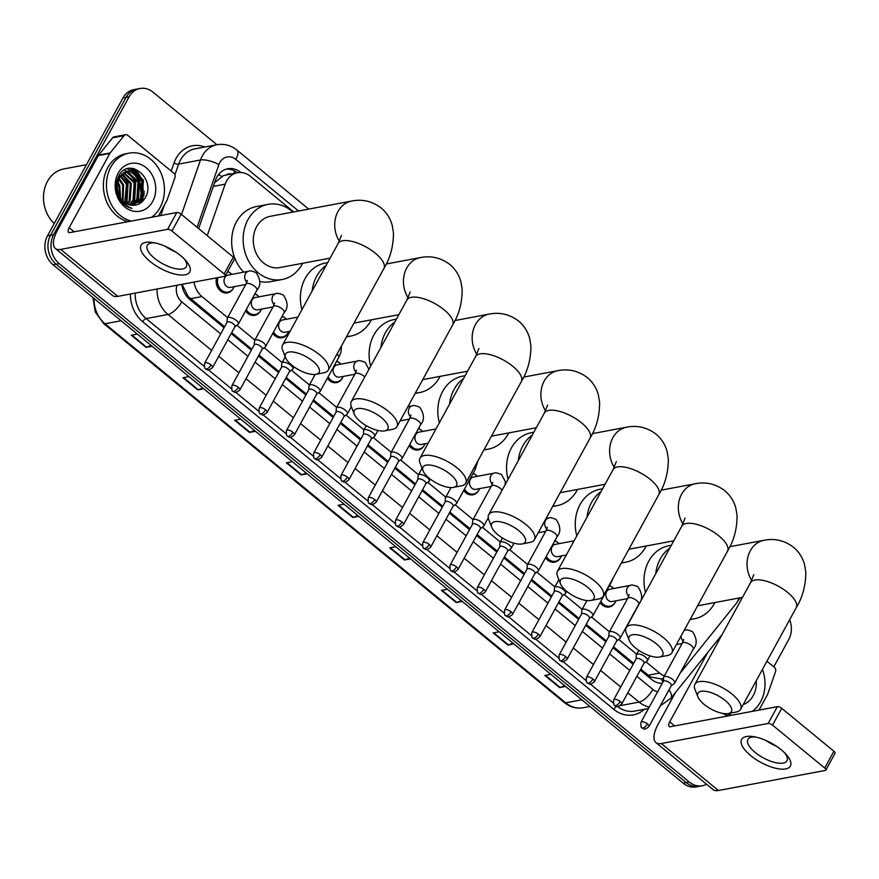 <?xml version="1.0" encoding="UTF-8"?>
<svg xmlns="http://www.w3.org/2000/svg" width="879" height="879" viewBox="0 0 879 879"><rect width="100%" height="100%" fill="white"/><g stroke="black" fill="none" stroke-linecap="round" stroke-linejoin="round"><path stroke-width="1.32" d="M615.421 601.928A11.119 9.208 -100.6 0 1 615.091 602.565A11.119 9.208 -100.6 0 1 609.268 607.015A11.119 9.208 -100.6 0 1 600.104 602.587M560.868 557.055A11.119 9.208 -100.6 0 1 560.549 557.693A11.119 9.208 -100.6 0 1 554.726 562.142A11.119 9.208 -100.6 0 1 545.551 557.704M479.055 489.735A11.119 9.208 -100.6 0 1 478.736 490.372A11.119 9.208 -100.6 0 1 472.913 494.822A11.119 9.208 -100.6 0 1 463.738 490.394M424.513 444.862A11.119 9.208 -100.6 0 1 424.194 445.499A11.119 9.208 -100.6 0 1 418.371 449.949A11.119 9.208 -100.6 0 1 409.196 445.51M342.689 377.552A11.119 9.208 -100.6 0 1 342.37 378.179A11.119 9.208 -100.6 0 1 336.547 382.629A11.119 9.208 -100.6 0 1 327.384 378.201M288.147 332.669A11.119 9.208 -100.6 0 1 287.829 333.306A11.119 9.208 -100.6 0 1 282.005 337.756A11.119 9.208 -100.6 0 1 272.831 333.328M260.876 310.232A11.119 9.208 -100.6 0 1 260.558 310.869A11.119 9.208 -100.6 0 1 254.734 315.319A11.119 9.208 -100.6 0 1 245.56 310.891M233.605 287.796A11.119 9.208 -100.6 0 1 233.287 288.433A11.119 9.208 -100.6 0 1 227.463 292.883A11.119 9.208 -100.6 0 1 218.563 288.839A11.119 9.208 -100.6 0 1 216.575 277.841M680.401 672.666A20.854 17.261 79.4 0 0 681.763 671.16L735.679 604.192A20.854 17.261 79.4 0 0 737.503 601.456A20.854 17.261 79.4 0 0 738.986 598.017M293.685 211.927L250.504 176.404A20.854 17.261 79.4 0 0 237.462 172.713L223.475 175.569L214.619 182.656M640.758 669.205L650.68 677.017L661.206 678.918A20.854 9.537 38.8 0 1 662.986 682.038M663.535 678.478L661.206 678.918M181.887 284.752A20.854 6.658 19.2 0 1 182.382 284.972L188.161 296.476L224.574 326.79M231.682 332.625L251.844 349.227M258.953 355.072L279.115 371.663M286.224 377.509L306.386 394.1M313.495 399.945L333.668 416.536M340.766 422.381L360.939 438.973M368.037 444.818L388.21 461.42M395.308 467.254L415.481 483.857M422.579 489.702L442.752 506.293M449.85 512.138L470.023 528.729M477.121 534.575L497.294 551.166M504.403 557.011L524.565 573.602M531.674 579.448L551.836 596.05M558.945 601.884L579.118 618.486M586.216 624.321L606.389 640.923M613.487 646.768L633.66 663.359M645.966 661.843L659.624 673.083A20.854 17.261 79.4 0 0 664.359 675.907M194.061 282.071A20.854 17.261 79.4 0 0 201.972 296.553L227.606 317.638M236.88 325.274L254.877 340.074M264.15 347.71L282.148 362.522M291.421 370.147L309.419 384.958M318.692 392.583L336.69 407.395M345.963 415.031L363.961 429.831M373.234 437.467L391.232 452.267M400.516 459.904L418.503 474.704M427.787 482.34L445.774 497.151M455.058 504.777L473.056 519.588M482.329 527.213L500.327 542.024M509.6 549.661L527.598 564.461M536.871 572.097L554.869 586.897M564.142 594.534L582.14 609.334M591.413 616.97L609.411 631.77M618.684 639.407L636.682 654.218M237.462 172.713A20.854 17.261 79.4 0 0 225.167 184.161L207.235 235.649M609.422 585.546A11.119 9.208 -100.6 0 1 612.74 587.666M554.88 540.673A11.119 9.208 -100.6 0 1 558.198 542.793M473.067 473.352A11.119 9.208 -100.6 0 1 476.374 475.473M418.525 428.48A11.119 9.208 -100.6 0 1 421.832 430.6M336.701 361.17A11.119 9.208 -100.6 0 1 340.019 363.28M282.159 316.286A11.119 9.208 -100.6 0 1 285.477 318.407M254.888 293.85A11.119 9.208 -100.6 0 1 258.195 295.97M227.738 271.457A11.119 9.208 -100.6 0 1 230.924 273.534M134.377 168.702A27.798 23.019 -100.6 0 1 140.816 177.547A27.798 23.019 -100.6 0 0 134.377 168.702M144.079 190.985A27.798 23.019 -100.6 0 1 143.826 196.083A27.798 23.019 -100.6 0 0 144.079 190.985M143.365 198.72A27.798 23.019 -100.6 0 1 142.728 201.148A27.798 23.019 -100.6 0 0 143.365 198.72M706.54 784.244A20.854 17.261 -100.6 0 1 702.354 785.727A20.854 17.261 -100.6 0 1 689.301 782.046L59.19 263.612A20.854 17.261 -100.6 0 1 53.619 234.66L129.081 96.833A20.854 17.261 -100.6 0 1 140.003 88.493A20.854 17.261 -100.6 0 1 153.045 92.174L216.915 144.727M789.65 619.75A20.854 17.261 -100.6 0 1 788.727 639.56L773.795 666.853M140.003 88.493L133.872 89.647A20.854 17.261 -100.6 0 0 122.95 97.987L47.499 235.814A20.854 17.261 -100.6 0 0 53.059 264.766L683.181 783.189A20.854 17.261 -100.6 0 0 696.223 786.881L699.288 786.309A20.854 17.261 -100.6 0 1 686.246 782.618L56.124 264.194A20.854 17.261 -100.6 0 1 50.564 235.231L126.016 97.415A20.854 17.261 -100.6 0 1 136.937 89.065A20.854 17.261 -100.6 0 0 126.016 97.415L50.564 235.231A20.854 17.261 -100.6 0 0 56.124 264.194L686.246 782.618A20.854 17.261 -100.6 0 0 699.288 786.309L702.354 785.727M130.235 168.328A27.798 23.019 -100.6 0 1 133.553 171.636A27.798 23.019 -100.6 0 0 130.235 168.328M134.333 172.592A27.798 23.019 -100.6 0 1 135.553 174.284A27.798 23.019 -100.6 0 0 134.333 172.592M137.97 178.58A27.798 23.019 -100.6 0 1 140.827 188.853A27.798 23.019 -100.6 0 0 137.97 178.58M140.959 194.534A27.798 23.019 -100.6 0 1 140.266 199.434A27.798 23.019 -100.6 0 0 140.959 194.534M139.86 201.082A27.798 23.019 -100.6 0 1 138.849 204.005A27.798 23.019 -100.6 0 0 139.86 201.082M240.835 172.482L240.813 172.46A20.854 17.261 79.4 0 0 227.76 168.779A20.854 17.261 79.4 0 0 215.465 180.228L198.632 228.573M640.253 670.128L651.515 679.39A20.854 17.261 79.4 0 0 662.283 683.324M181.843 284.367A20.854 17.261 79.4 0 0 189.853 299.563L224.068 327.713M231.166 333.559L251.339 350.15M258.437 355.995L278.61 372.597M285.708 378.431L305.881 395.034M312.99 400.868L333.152 417.47M340.261 423.315L360.423 439.907M367.532 445.752L387.694 462.343M394.803 468.188L414.976 484.779M422.074 490.625L442.247 507.216M449.345 513.061L469.518 529.663M476.616 535.498L496.789 552.1M503.887 557.945L524.06 574.536M531.158 580.382L551.331 596.973M558.44 602.818L578.602 619.409M585.711 625.255L605.873 641.846M612.982 647.691L633.144 664.293M226.244 169.153A20.854 17.261 -100.6 0 1 237.363 172.734M141.695 202.126A27.798 23.019 79.4 0 0 143.178 195.171M143.222 189.534A27.798 23.019 79.4 0 0 140.651 179.019M138.377 174.657A27.798 23.019 79.4 0 0 133.19 168.46M255.459 431.292L249.427 432.424L234.66 420.272L240.692 419.14M203.774 388.76L197.742 389.891L182.975 377.75L189.007 376.608M152.078 346.238L146.046 347.37L131.279 335.218L137.311 334.086M410.526 558.868L404.494 560L389.727 547.859L395.759 546.716M462.222 601.401L456.179 602.533L441.412 590.38L447.455 589.249M513.907 643.922L507.875 645.054L493.108 632.913L499.14 631.77M565.593 686.455L559.56 687.587L544.793 675.435L550.825 674.303M307.156 473.814L301.112 474.946L286.345 462.804L292.377 461.662M358.841 516.347L352.809 517.478L338.041 505.326L344.074 504.194M357.874 515.555L353.38 517.313A5.56 2.219 129.4 0 1 352.809 517.478M306.189 473.023L301.684 474.781A5.56 2.219 129.4 0 1 301.112 474.946M564.637 685.664L560.132 687.422A5.56 2.219 129.4 0 1 559.56 687.587M512.94 643.131L508.447 644.889A5.56 2.219 129.4 0 1 507.875 645.054M461.255 600.61L456.75 602.368A5.56 2.219 129.4 0 1 456.179 602.533M409.57 558.077L405.065 559.835A5.56 2.219 129.4 0 1 404.494 560M151.122 345.447L146.617 347.205A5.56 2.219 129.4 0 1 146.046 347.37M202.807 387.969L198.302 389.727A5.56 2.219 129.4 0 1 197.742 389.891M254.492 430.501L249.999 432.259A5.56 2.219 129.4 0 1 249.427 432.424M781.31 749.853A27.798 10.966 28.7 0 1 786.222 754.512A27.798 10.966 28.7 0 1 783.321 769.169A27.798 10.966 28.7 0 1 750.677 755.599A27.798 10.966 28.7 0 1 753.589 736.646A27.798 10.966 28.7 0 1 781.31 749.853M755.709 737.052A22.239 8.768 -151.3 0 0 747.897 739.459A22.239 8.768 -151.3 0 0 755.16 752.435A22.239 8.768 -151.3 0 0 786.925 760.818A22.239 8.768 -151.3 0 0 784.738 752.94M776.355 746.183A22.239 8.768 28.7 0 1 765.917 740.47M766.938 661.217L774.377 667.337A3.472 2.879 79.4 0 1 775.531 671.644L767.741 694.025A3.472 2.879 79.4 0 1 767.51 694.553L758.995 710.111M675.522 692.443L658.25 723.988A27.798 11.075 -50.6 0 0 655.91 742.579A27.798 11.075 -50.6 0 0 661.305 743.524L768.158 723.461L777.355 706.661L670.501 726.713A6.955 2.769 129.4 0 1 669.161 726.483A6.955 2.769 129.4 0 1 669.743 721.835L707.749 652.416M655.91 742.579L713.012 789.562A27.798 11.075 -50.6 0 0 718.407 790.507L825.26 770.443A3.472 1.373 -151.3 0 0 825.853 770.092A3.472 1.373 -151.3 0 0 824.711 768.059L833.918 751.259A3.472 1.373 28.7 0 1 835.05 753.281L825.853 770.092M777.355 706.661A3.472 1.373 28.7 0 1 781.739 708.32L772.531 725.131L824.711 768.059M772.531 725.131A3.472 1.373 -151.3 0 0 768.158 723.461M781.739 708.32L833.918 751.259M762.456 669.424A34.753 28.776 -100.6 0 1 760.632 701.695A34.753 28.776 -100.6 0 1 752.204 711.386M756.226 680.796A24.326 20.14 -100.6 0 1 753.248 695.619A24.326 20.14 -100.6 0 1 743.184 704.617M731.8 715.209A34.753 28.776 -100.6 0 1 727.449 713.682M728.735 715.792A34.753 28.776 -100.6 0 1 722.626 713.396M725.197 700.464A19.118 7.537 -151.3 0 0 705.408 691.279A19.118 7.537 -151.3 0 0 697.97 696.981A19.118 7.537 -151.3 0 0 704.134 704.409A19.118 7.537 -151.3 0 0 728.251 713.561A19.118 7.537 -151.3 0 0 725.197 700.464M697.97 696.981L694.959 689.4A26.062 10.273 28.7 0 1 694.871 684.312A26.062 10.273 28.7 0 1 732.097 694.135A26.062 10.273 28.7 0 1 740.59 709.353A26.062 10.273 28.7 0 1 736.261 712.012L728.251 713.561M655.734 573.723A38.226 31.655 -100.6 0 1 660.305 558.912A38.226 31.655 -100.6 0 1 669.754 548.122M714.946 602.533A38.226 31.655 -100.6 0 1 714.451 603.466A38.226 31.655 -100.6 0 1 694.432 618.761A38.226 31.655 -100.6 0 1 690.268 619.201M645.505 592.424A38.226 31.655 -100.6 0 1 648.812 561.066A38.226 31.655 -100.6 0 1 668.831 545.771L671.292 545.31M656.47 643.922A19.118 7.537 -151.3 0 0 636.682 634.737A19.118 7.537 -151.3 0 0 629.243 640.439A19.118 7.537 -151.3 0 0 635.407 647.878A19.118 7.537 -151.3 0 0 659.536 657.02A19.118 7.537 -151.3 0 0 656.47 643.922M629.243 640.439L626.244 632.858A26.062 10.273 28.7 0 1 626.145 627.782A26.062 10.273 28.7 0 1 663.37 637.594A26.062 10.273 28.7 0 1 671.875 652.811A26.062 10.273 28.7 0 1 667.546 655.47L659.536 657.02M587.018 517.182A38.226 31.655 -100.6 0 1 591.578 502.37A38.226 31.655 -100.6 0 1 601.038 491.581M646.219 545.991A38.226 31.655 -100.6 0 1 645.724 546.925A38.226 31.655 -100.6 0 1 625.705 562.219A38.226 31.655 -100.6 0 1 621.552 562.659M576.778 535.882A38.226 31.655 -100.6 0 1 580.085 504.524A38.226 31.655 -100.6 0 1 600.115 489.229L602.576 488.768M587.754 587.381A19.118 7.537 -151.3 0 0 567.955 578.195A19.118 7.537 -151.3 0 0 560.527 583.898A19.118 7.537 -151.3 0 0 566.691 591.336A19.118 7.537 -151.3 0 0 590.809 600.478A19.118 7.537 -151.3 0 0 587.754 587.381M560.527 583.898L557.517 576.316A26.062 10.273 28.7 0 1 557.429 571.24A26.062 10.273 28.7 0 1 594.654 581.052A26.062 10.273 28.7 0 1 603.148 596.27A26.062 10.273 28.7 0 1 598.819 598.929L590.809 600.478M518.291 460.651A38.226 31.655 -100.6 0 1 522.851 445.829A38.226 31.655 -100.6 0 1 532.311 435.039M577.503 489.449A38.226 31.655 -100.6 0 1 577.009 490.383A38.226 31.655 -100.6 0 1 556.989 505.678A38.226 31.655 -100.6 0 1 552.825 506.117M508.062 479.341A38.226 31.655 -100.6 0 1 511.369 447.982A38.226 31.655 -100.6 0 1 531.388 432.688L533.85 432.226M519.028 530.839A19.118 7.537 -151.3 0 0 499.239 521.654A19.118 7.537 -151.3 0 0 491.8 527.356A19.118 7.537 -151.3 0 0 497.964 534.795A19.118 7.537 -151.3 0 0 522.093 543.947A19.118 7.537 -151.3 0 0 519.028 530.839M491.8 527.356L488.801 519.775A26.062 10.273 28.7 0 1 488.702 514.698A26.062 10.273 28.7 0 1 525.928 524.51A26.062 10.273 28.7 0 1 534.432 539.728A26.062 10.273 28.7 0 1 530.092 542.387L522.093 543.947M449.576 404.109A38.226 31.655 -100.6 0 1 454.135 389.287A38.226 31.655 -100.6 0 1 463.585 378.497M508.776 432.907A38.226 31.655 -100.6 0 1 508.282 433.841A38.226 31.655 -100.6 0 1 488.263 449.136A38.226 31.655 -100.6 0 1 484.109 449.576M439.335 422.799A38.226 31.655 -100.6 0 1 442.642 391.441A38.226 31.655 -100.6 0 1 462.662 376.146L465.134 375.685M450.312 474.297A19.118 7.537 -151.3 0 0 430.512 465.112A19.118 7.537 -151.3 0 0 423.074 470.814A19.118 7.537 -151.3 0 0 429.249 478.253A19.118 7.537 -151.3 0 0 453.366 487.405A19.118 7.537 -151.3 0 0 450.312 474.297M423.074 470.814L420.074 463.233A26.062 10.273 28.7 0 1 419.986 458.157A26.062 10.273 28.7 0 1 457.201 467.98A26.062 10.273 28.7 0 1 465.705 483.186A26.062 10.273 28.7 0 1 461.376 485.845L453.366 487.405M380.849 347.568A38.226 31.655 -100.6 0 1 385.409 332.745A38.226 31.655 -100.6 0 1 394.869 321.956M440.049 376.366A38.226 31.655 -100.6 0 1 439.566 377.3A38.226 31.655 -100.6 0 1 419.536 392.594A38.226 31.655 -100.6 0 1 415.382 393.034M370.619 366.257A38.226 31.655 -100.6 0 1 373.927 334.91A38.226 31.655 -100.6 0 1 393.946 319.604L396.407 319.143M381.585 417.756A19.118 7.537 -151.3 0 0 361.796 408.57A19.118 7.537 -151.3 0 0 354.358 414.284A19.118 7.537 -151.3 0 0 360.522 421.711A19.118 7.537 -151.3 0 0 384.639 430.864A19.118 7.537 -151.3 0 0 381.585 417.756M354.358 414.284L351.358 406.691A26.062 10.273 28.7 0 1 351.259 401.615A26.062 10.273 28.7 0 1 388.485 411.438A26.062 10.273 28.7 0 1 396.978 426.645A26.062 10.273 28.7 0 1 392.649 429.304L384.639 430.864M312.133 291.026A38.226 31.655 -100.6 0 1 316.693 276.204A38.226 31.655 -100.6 0 1 326.142 265.414M371.334 319.824A38.226 31.655 -100.6 0 1 370.839 320.758A38.226 31.655 -100.6 0 1 350.82 336.053A38.226 31.655 -100.6 0 1 346.667 336.492M301.893 309.716A38.226 31.655 -100.6 0 1 305.2 278.368A38.226 31.655 -100.6 0 1 325.219 263.074L327.691 262.601M312.869 361.214A19.118 7.537 -151.3 0 0 293.07 352.029A19.118 7.537 -151.3 0 0 285.631 357.742A19.118 7.537 -151.3 0 0 291.795 365.17A19.118 7.537 -151.3 0 0 315.924 374.322A19.118 7.537 -151.3 0 0 312.869 361.214M285.631 357.742L282.631 350.15A26.062 10.273 28.7 0 1 282.533 345.073A26.062 10.273 28.7 0 1 319.758 354.896A26.062 10.273 28.7 0 1 328.263 370.103A26.062 10.273 28.7 0 1 323.933 372.762L315.924 374.322M341.459 235.418L338.173 243.439A26.062 10.273 -151.3 0 1 375.399 253.262A26.062 10.273 -151.3 0 1 383.903 268.48C390.331 257.954 393.517 245.999 393.44 232.616L392.199 225.321C390.353 218.431 386.661 212.641 381.112 207.938C372.158 201.203 362.335 198.907 351.655 201.038L270.238 216.322A26.062 21.579 79.4 0 0 256.58 226.749A26.062 21.579 79.4 0 0 257.316 255.481A26.062 21.579 79.4 0 0 279.852 267.557L330.141 258.118M302.607 263.282A38.226 31.655 -100.6 0 1 302.123 264.216A38.226 31.655 -100.6 0 1 282.093 279.511A38.226 31.655 -100.6 0 1 249.043 261.799A38.226 31.655 -100.6 0 1 247.966 219.662A38.226 31.655 -100.6 0 1 267.985 204.367A38.226 31.655 -100.6 0 1 292.993 212.048M243.692 272.149A38.226 31.655 -100.6 0 1 236.473 221.827A38.226 31.655 -100.6 0 1 256.503 206.532L267.985 204.367M282.093 279.511L270.611 281.676A38.226 31.655 -100.6 0 1 259.81 281.467M671.259 685.752L674.402 683.422A6.252 2.472 -151.3 0 0 674.698 683.082A6.252 2.472 -151.3 0 0 671.589 678.632A6.252 2.472 -151.3 0 0 664.777 676.434A6.252 2.472 -151.3 0 0 663.722 677.072A6.252 2.472 -151.3 0 0 663.601 677.511L663.326 681.412M671.116 685.851A4.516 1.78 -151.3 0 0 671.336 685.609A4.516 1.78 -151.3 0 0 669.864 682.972A4.516 1.78 -151.3 0 0 664.172 680.807A4.516 1.78 -151.3 0 0 663.403 681.269L640.989 722.219C640.703 726.153 641.077 728.043 642.077 727.878A4.516 1.802 129.4 0 0 642.956 728.032A4.516 1.802 -50.6 0 0 647.438 723.922A4.516 1.78 -151.3 0 0 640.989 722.219M643.988 663.315L647.131 660.986A6.252 2.472 -151.3 0 0 647.427 660.645A6.252 2.472 -151.3 0 0 644.318 656.195A6.252 2.472 -151.3 0 0 637.506 653.998A6.252 2.472 -151.3 0 0 636.451 654.635A6.252 2.472 -151.3 0 0 636.33 655.075L636.055 658.975M643.846 663.414A4.516 1.78 -151.3 0 0 644.065 663.173A4.516 1.78 -151.3 0 0 642.593 660.536A4.516 1.78 -151.3 0 0 636.901 658.371A4.516 1.78 -151.3 0 0 636.132 658.832L613.718 699.783C613.432 703.716 613.795 705.606 614.806 705.441A4.516 1.802 129.4 0 0 615.685 705.595A4.516 1.802 -50.6 0 0 620.167 701.486A4.516 1.78 -151.3 0 0 613.718 699.783M627.562 598.632L612.202 601.511A6.252 5.175 -100.6 0 1 606.796 598.61A6.252 5.175 -100.6 0 1 606.62 591.721A6.252 5.175 -100.6 0 1 609.894 589.216L630.573 585.337C631.353 584.59 633.814 585.062 637.945 586.765C642.571 593.764 642.846 599.599 638.747 604.258A6.252 2.472 -151.3 0 0 636.418 600.379A6.252 2.472 -151.3 0 0 628.826 597.61A6.252 2.472 -151.3 0 0 627.771 598.247L609.18 632.199A6.252 2.472 -151.3 0 0 609.059 632.638L608.784 636.539M616.717 640.879L619.849 638.55A6.252 2.472 -151.3 0 0 620.156 638.209A6.252 2.472 -151.3 0 0 617.047 633.759A6.252 2.472 -151.3 0 0 610.235 631.561A6.252 2.472 -151.3 0 0 609.18 632.199M609.279 585.821A10.427 8.636 -100.6 0 1 613.619 588.523M615.926 600.818A10.427 8.636 -100.6 0 1 615.366 602.016A10.427 8.636 -100.6 0 1 609.905 606.191A10.427 8.636 -100.6 0 1 600.829 601.247M616.575 640.978A4.516 1.78 -151.3 0 0 616.794 640.736A4.516 1.78 -151.3 0 0 615.311 638.099A4.516 1.78 -151.3 0 0 609.63 635.935A4.516 1.78 -151.3 0 0 608.861 636.396L586.447 677.346C586.161 681.28 586.524 683.159 587.535 683.005A4.516 1.802 129.4 0 0 588.414 683.159A4.516 1.802 -50.6 0 0 592.896 679.049A4.516 1.78 -151.3 0 0 586.447 677.346M589.435 618.431L592.578 616.102A6.252 2.472 -151.3 0 0 592.885 615.772A6.252 2.472 -151.3 0 0 589.765 611.323A6.252 2.472 -151.3 0 0 582.964 609.114A6.252 2.472 -151.3 0 0 581.909 609.762A6.252 2.472 -151.3 0 0 581.788 610.191L581.513 614.091M589.304 618.541A4.516 1.78 -151.3 0 0 589.512 618.3A4.516 1.78 -151.3 0 0 588.04 615.663A4.516 1.78 -151.3 0 0 582.359 613.498A4.516 1.78 -151.3 0 0 581.59 613.96L559.165 654.91C558.89 658.843 559.253 660.722 560.264 660.568A4.516 1.802 129.4 0 0 561.143 660.722A4.516 1.802 -50.6 0 0 565.626 656.613A4.516 1.78 -151.3 0 0 559.165 654.91M566.307 555.012L557.66 556.638A6.252 5.175 -100.6 0 1 552.254 553.737A6.252 5.175 -100.6 0 1 552.078 546.848A6.252 5.175 -100.6 0 1 555.352 544.343L574.075 540.827M562.164 595.995L565.307 593.666A6.252 2.472 -151.3 0 0 565.615 593.325A6.252 2.472 -151.3 0 0 562.494 588.886A6.252 2.472 -151.3 0 0 555.693 586.678A6.252 2.472 -151.3 0 0 554.638 587.326A6.252 2.472 -151.3 0 0 554.517 587.754L554.242 591.655M554.737 540.937A10.427 8.636 -100.6 0 1 559.077 543.64M561.384 555.935A10.427 8.636 -100.6 0 1 560.824 557.143A10.427 8.636 -100.6 0 1 555.363 561.307A10.427 8.636 -100.6 0 1 546.288 556.374M562.033 596.105A4.516 1.78 -151.3 0 0 562.241 595.852A4.516 1.78 -151.3 0 0 560.769 593.215A4.516 1.78 -151.3 0 0 555.078 591.051A4.516 1.78 -151.3 0 0 554.319 591.523L531.894 632.473C531.619 636.396 531.982 638.286 532.993 638.132A4.516 1.802 129.4 0 0 533.872 638.286A4.516 1.802 -50.6 0 0 538.355 634.177A4.516 1.78 -151.3 0 0 531.894 632.473M534.893 573.558L538.036 571.229A6.252 2.472 -151.3 0 0 538.333 570.889A6.252 2.472 -151.3 0 0 535.223 566.45A6.252 2.472 -151.3 0 0 528.422 564.241A6.252 2.472 -151.3 0 0 527.367 564.878A6.252 2.472 -151.3 0 0 527.235 565.318L526.971 569.218M534.751 573.668A4.516 1.78 -151.3 0 0 534.97 573.416A4.516 1.78 -151.3 0 0 533.498 570.779A4.516 1.78 -151.3 0 0 527.807 568.614A4.516 1.78 -151.3 0 0 527.048 569.076L504.623 610.037C504.348 613.96 504.711 615.849 505.722 615.696A4.516 1.802 129.4 0 0 506.59 615.849A4.516 1.802 -50.6 0 0 511.073 611.74A4.516 1.78 -151.3 0 0 504.623 610.037M507.622 551.122L510.765 548.793A6.252 2.472 -151.3 0 0 511.062 548.452A6.252 2.472 -151.3 0 0 507.952 544.013A6.252 2.472 -151.3 0 0 501.151 541.805A6.252 2.472 -151.3 0 0 500.096 542.442A6.252 2.472 -151.3 0 0 499.964 542.881L499.701 546.782M507.48 551.221A4.516 1.78 -151.3 0 0 507.699 550.979A4.516 1.78 -151.3 0 0 506.227 548.342A4.516 1.78 -151.3 0 0 500.536 546.178A4.516 1.78 -151.3 0 0 499.777 546.639L477.352 587.601C477.077 591.523 477.44 593.413 478.451 593.259A4.516 1.802 129.4 0 0 479.319 593.402A4.516 1.802 -50.6 0 0 483.802 589.304A4.516 1.78 -151.3 0 0 477.352 587.601M491.196 486.439L475.847 489.328A6.252 5.175 -100.6 0 1 470.43 486.428A6.252 5.175 -100.6 0 1 470.254 479.527A6.252 5.175 -100.6 0 1 473.528 477.022L494.218 473.144C494.998 472.397 497.448 472.88 501.579 474.583L505.271 481.417L505.095 484.758M480.352 528.686L483.494 526.356A6.252 2.472 -151.3 0 0 483.791 526.016A6.252 2.472 -151.3 0 0 480.681 521.566A6.252 2.472 -151.3 0 0 473.88 519.368A6.252 2.472 -151.3 0 0 472.814 520.005A6.252 2.472 -151.3 0 0 472.693 520.445L472.43 524.345M472.924 473.627A10.427 8.636 -100.6 0 1 477.253 476.33M479.571 488.625A10.427 8.636 -100.6 0 1 479.011 489.823A10.427 8.636 -100.6 0 1 473.55 493.998A10.427 8.636 -100.6 0 1 464.475 489.054M480.209 528.784A4.516 1.78 -151.3 0 0 480.428 528.543A4.516 1.78 -151.3 0 0 478.956 525.906A4.516 1.78 -151.3 0 0 473.265 523.741A4.516 1.78 -151.3 0 0 472.506 524.203L450.081 565.153C449.806 569.087 450.169 570.976 451.169 570.812A4.516 1.802 129.4 0 0 452.048 570.965A4.516 1.802 -50.6 0 0 456.531 566.856A4.516 1.78 -151.3 0 0 450.081 565.153M453.081 506.249L456.223 503.92A6.252 2.472 -151.3 0 0 456.52 503.579A6.252 2.472 -151.3 0 0 453.41 499.129A6.252 2.472 -151.3 0 0 446.609 496.932A6.252 2.472 -151.3 0 0 445.543 497.569A6.252 2.472 -151.3 0 0 445.422 498.008L445.159 501.909M452.938 506.348A4.516 1.78 -151.3 0 0 453.157 506.106A4.516 1.78 -151.3 0 0 451.685 503.469A4.516 1.78 -151.3 0 0 445.994 501.305A4.516 1.78 -151.3 0 0 445.235 501.766L422.81 542.717C422.524 546.65 422.898 548.529 423.898 548.375A4.516 1.802 129.4 0 0 424.777 548.529A4.516 1.802 -50.6 0 0 429.26 544.42A4.516 1.78 -151.3 0 0 422.81 542.717M428.194 443.148L421.294 444.444A6.252 5.175 -100.6 0 1 415.888 441.544A6.252 5.175 -100.6 0 1 415.712 434.655A6.252 5.175 -100.6 0 1 418.986 432.149L435.962 428.963M425.81 483.802L428.952 481.472A6.252 2.472 -151.3 0 0 429.249 481.143A6.252 2.472 -151.3 0 0 426.139 476.693A6.252 2.472 -151.3 0 0 419.327 474.484A6.252 2.472 -151.3 0 0 418.272 475.132A6.252 2.472 -151.3 0 0 418.151 475.561L417.877 479.473M418.371 428.754A10.427 8.636 -100.6 0 1 422.711 431.446M425.018 443.752A10.427 8.636 -100.6 0 1 424.469 444.95A10.427 8.636 -100.6 0 1 419.008 449.125A10.427 8.636 -100.6 0 1 409.933 444.181M425.667 483.911A4.516 1.78 -151.3 0 0 425.886 483.67A4.516 1.78 -151.3 0 0 424.414 481.033A4.516 1.78 -151.3 0 0 418.723 478.868A4.516 1.78 -151.3 0 0 417.954 479.33L395.539 520.28C395.253 524.214 395.627 526.092 396.627 525.939A4.516 1.802 129.4 0 0 397.506 526.092A4.516 1.802 -50.6 0 0 401.989 521.983A4.516 1.78 -151.3 0 0 395.539 520.28M398.539 461.365L401.681 459.036A6.252 2.472 -151.3 0 0 401.978 458.706A6.252 2.472 -151.3 0 0 398.868 454.256A6.252 2.472 -151.3 0 0 392.056 452.048A6.252 2.472 -151.3 0 0 391.001 452.696A6.252 2.472 -151.3 0 0 390.88 453.124L390.606 457.025M398.396 461.475A4.516 1.78 -151.3 0 0 398.616 461.222A4.516 1.78 -151.3 0 0 397.143 458.596A4.516 1.78 -151.3 0 0 391.452 456.421A4.516 1.78 -151.3 0 0 390.683 456.893L368.268 497.844C367.982 501.766 368.345 503.656 369.356 503.502A4.516 1.802 129.4 0 0 370.235 503.656A4.516 1.802 -50.6 0 0 374.718 499.547A4.516 1.78 -151.3 0 0 368.268 497.844M371.268 438.929L374.399 436.599A6.252 2.472 -151.3 0 0 374.707 436.259A6.252 2.472 -151.3 0 0 371.597 431.82A6.252 2.472 -151.3 0 0 364.785 429.611A6.252 2.472 -151.3 0 0 363.73 430.26A6.252 2.472 -151.3 0 0 363.609 430.688L363.335 434.589M371.125 439.039A4.516 1.78 -151.3 0 0 371.345 438.786A4.516 1.78 -151.3 0 0 369.861 436.149A4.516 1.78 -151.3 0 0 364.181 433.984A4.516 1.78 -151.3 0 0 363.412 434.446L340.997 475.407C340.711 479.33 341.074 481.22 342.085 481.066A4.516 1.802 129.4 0 0 342.964 481.22A4.516 1.802 -50.6 0 0 347.447 477.11A4.516 1.78 -151.3 0 0 340.997 475.407M354.83 374.245L339.481 377.135A6.252 5.175 -100.6 0 1 334.075 374.234A6.252 5.175 -100.6 0 1 333.899 367.334A6.252 5.175 -100.6 0 1 337.173 364.84L357.852 360.95C358.632 360.203 361.093 360.687 365.224 362.39L368.916 369.367M343.986 416.492L347.128 414.163A6.252 2.472 -151.3 0 0 347.436 413.822A6.252 2.472 -151.3 0 0 344.315 409.383A6.252 2.472 -151.3 0 0 337.514 407.175A6.252 2.472 -151.3 0 0 336.459 407.812A6.252 2.472 -151.3 0 0 336.338 408.252L336.064 412.152M336.558 361.434A10.427 8.636 -100.6 0 1 340.898 364.137M343.206 376.432A10.427 8.636 -100.6 0 1 342.645 377.629A10.427 8.636 -100.6 0 1 337.184 381.805A10.427 8.636 -100.6 0 1 328.109 376.86M343.854 416.591A4.516 1.78 -151.3 0 0 344.063 416.349A4.516 1.78 -151.3 0 0 342.59 413.712A4.516 1.78 -151.3 0 0 336.91 411.548A4.516 1.78 -151.3 0 0 336.141 412.009L313.715 452.971C313.44 456.893 313.803 458.783 314.814 458.629A4.516 1.802 129.4 0 0 315.693 458.783A4.516 1.802 -50.6 0 0 320.176 454.674A4.516 1.78 -151.3 0 0 313.715 452.971M316.715 394.056L319.857 391.726A6.252 2.472 -151.3 0 0 320.165 391.386A6.252 2.472 -151.3 0 0 317.044 386.936A6.252 2.472 -151.3 0 0 310.243 384.738A6.252 2.472 -151.3 0 0 309.188 385.376A6.252 2.472 -151.3 0 0 309.067 385.815L308.793 389.716M316.583 394.155A4.516 1.78 -151.3 0 0 316.792 393.913A4.516 1.78 -151.3 0 0 315.319 391.276A4.516 1.78 -151.3 0 0 309.628 389.111A4.516 1.78 -151.3 0 0 308.87 389.573L286.444 430.534C286.169 434.457 286.532 436.347 287.543 436.182A4.516 1.802 129.4 0 0 288.422 436.336A4.516 1.802 -50.6 0 0 292.905 432.226A4.516 1.78 -151.3 0 0 286.444 430.534M290.081 331.295L284.939 332.251A6.252 5.175 -100.6 0 1 279.533 329.361A6.252 5.175 -100.6 0 1 279.357 322.461A6.252 5.175 -100.6 0 1 282.631 319.956L297.849 317.099M289.444 371.619L292.586 369.29A6.252 2.472 -151.3 0 0 292.883 368.949A6.252 2.472 -151.3 0 0 289.773 364.499A6.252 2.472 -151.3 0 0 282.972 362.302A6.252 2.472 -151.3 0 0 281.917 362.939A6.252 2.472 -151.3 0 0 281.785 363.379L281.522 367.279M282.016 316.561A10.427 8.636 -100.6 0 1 286.356 319.264M288.664 331.559A10.427 8.636 -100.6 0 1 288.103 332.756A10.427 8.636 -100.6 0 1 282.642 336.932A10.427 8.636 -100.6 0 1 273.567 331.987M289.312 371.718A4.516 1.78 -151.3 0 0 289.521 371.476A4.516 1.78 -151.3 0 0 288.048 368.839A4.516 1.78 -151.3 0 0 282.357 366.675A4.516 1.78 -151.3 0 0 281.599 367.136L259.173 408.087C258.898 412.02 259.261 413.91 260.272 413.745A4.516 1.802 129.4 0 0 261.14 413.899A4.516 1.802 -50.6 0 0 265.623 409.79A4.516 1.78 -151.3 0 0 259.173 408.087M273.017 306.936L257.668 309.815A6.252 5.175 -100.6 0 1 252.262 306.914A6.252 5.175 -100.6 0 1 252.075 300.025A6.252 5.175 -100.6 0 1 255.36 297.52L276.039 293.641C276.819 292.894 279.269 293.366 283.401 295.069C288.037 302.068 288.301 307.903 284.203 312.561A6.252 2.472 -151.3 0 0 281.873 308.683A6.252 2.472 -151.3 0 0 274.281 305.914A6.252 2.472 -151.3 0 0 273.226 306.551L254.646 340.503A6.252 2.472 -151.3 0 0 254.514 340.942L254.251 344.843M262.173 349.183L265.315 346.853A6.252 2.472 -151.3 0 0 265.612 346.513A6.252 2.472 -151.3 0 0 262.502 342.063A6.252 2.472 -151.3 0 0 255.701 339.865A6.252 2.472 -151.3 0 0 254.646 340.503M254.745 294.124A10.427 8.636 -100.6 0 1 259.085 296.827M261.393 309.122A10.427 8.636 -100.6 0 1 260.832 310.32A10.427 8.636 -100.6 0 1 255.371 314.495A10.427 8.636 -100.6 0 1 246.296 309.551M262.03 349.282A4.516 1.78 -151.3 0 0 262.25 349.04A4.516 1.78 -151.3 0 0 260.777 346.403A4.516 1.78 -151.3 0 0 255.086 344.238A4.516 1.78 -151.3 0 0 254.328 344.7L231.902 385.65C231.627 389.584 231.99 391.463 233.001 391.309A4.516 1.802 129.4 0 0 233.869 391.463A4.516 1.802 -50.6 0 0 238.352 387.353A4.516 1.78 -151.3 0 0 231.902 385.65M245.746 284.499L230.397 287.378A6.252 5.175 -100.6 0 1 224.98 284.477A6.252 5.175 -100.6 0 1 224.804 277.588A6.252 5.175 -100.6 0 1 228.09 275.083L248.768 271.204C249.548 270.457 251.998 270.93 256.13 272.633C260.766 279.632 261.03 285.466 256.932 290.125A6.252 2.472 -151.3 0 0 254.602 286.246A6.252 2.472 -151.3 0 0 247.01 283.467A6.252 2.472 -151.3 0 0 245.955 284.115L227.364 318.066A6.252 2.472 -151.3 0 0 227.243 318.495L226.98 322.395M234.902 326.735L238.044 324.406A6.252 2.472 -151.3 0 0 238.341 324.076A6.252 2.472 -151.3 0 0 235.231 319.626A6.252 2.472 -151.3 0 0 228.43 317.418A6.252 2.472 -151.3 0 0 227.364 318.066M227.595 271.721A10.427 8.636 -100.6 0 1 231.803 274.38M234.122 286.686A10.427 8.636 -100.6 0 1 233.561 287.883A10.427 8.636 -100.6 0 1 228.1 292.059A10.427 8.636 -100.6 0 1 219.64 288.103A10.427 8.636 -100.6 0 1 218.003 277.577M234.759 326.845A4.516 1.78 -151.3 0 0 234.979 326.603A4.516 1.78 -151.3 0 0 233.506 323.966A4.516 1.78 -151.3 0 0 227.815 321.802A4.516 1.78 -151.3 0 0 227.057 322.263L204.631 363.214C204.357 367.147 204.719 369.026 205.719 368.872A4.516 1.802 129.4 0 0 206.598 369.026A4.516 1.802 -50.6 0 0 211.081 364.917A4.516 1.78 -151.3 0 0 204.631 363.214M180.733 255.723A27.798 10.966 28.7 0 1 185.645 260.382A27.798 10.966 28.7 0 1 182.733 275.039A27.798 10.966 28.7 0 1 150.1 261.47A27.798 10.966 28.7 0 1 153.012 242.516A27.798 10.966 28.7 0 1 180.733 255.723M155.133 242.923A22.239 8.768 -151.3 0 0 147.32 245.329A22.239 8.768 -151.3 0 0 154.572 258.316A22.239 8.768 -151.3 0 0 186.337 266.689A22.239 8.768 -151.3 0 0 184.161 258.822M175.778 252.064A22.239 8.768 28.7 0 1 165.34 246.351M110.128 152.979A3.472 2.879 79.4 0 0 109.831 153.44L98.338 155.594A3.472 2.879 -100.6 0 1 98.646 155.143L110.128 152.979L124.071 135.663A3.472 2.879 79.4 0 1 125.587 134.729A3.472 2.879 79.4 0 1 127.763 135.344L173.8 173.207A3.472 2.879 79.4 0 1 174.954 177.525L167.164 199.907A3.472 2.879 79.4 0 1 166.933 200.423L158.418 215.981M98.338 155.594L57.673 229.869A27.798 11.075 -50.6 0 0 55.333 248.46A27.798 11.075 -50.6 0 0 60.728 249.394L167.581 229.342L176.778 212.531L69.924 232.594A6.955 2.769 129.4 0 1 68.584 232.353A6.955 2.769 129.4 0 1 69.166 227.705L109.831 153.44M98.646 155.143L112.589 137.816A3.472 2.879 -100.6 0 1 114.105 136.882L125.587 134.729M55.333 248.46L112.435 295.443A27.798 11.075 -50.6 0 0 117.83 296.377L224.683 276.325A3.472 1.373 -151.3 0 0 225.266 275.962A3.472 1.373 -151.3 0 0 224.134 273.94L233.342 257.129A3.472 1.373 28.7 0 1 234.473 259.162L225.266 275.962M176.778 212.531A3.472 1.373 28.7 0 1 181.162 214.201L171.954 231.001L224.134 273.94M171.954 231.001A3.472 1.373 -151.3 0 0 167.581 229.342M181.162 214.201L233.342 257.129M54.223 223.53A31.281 25.898 -100.6 0 1 47.411 181.459A31.281 25.898 -100.6 0 1 63.793 168.944L86.428 164.692M137.344 177.47A31.281 25.898 -100.6 0 1 140.827 191.677M140.805 195.336A31.281 25.898 -100.6 0 1 140.574 197.885M131.213 221.09A34.753 28.776 -100.6 0 1 110.831 167.065A34.753 28.776 -100.6 0 1 129.026 153.155A34.753 28.776 -100.6 0 1 159.077 169.262A34.753 28.776 -100.6 0 1 160.055 207.565A34.753 28.776 -100.6 0 1 151.627 217.256M128.147 221.662A34.753 28.776 -100.6 0 1 107.765 167.636A34.753 28.776 -100.6 0 1 125.961 153.737L129.026 153.155M120.203 200.071C123.324 204.598 127.235 207.367 131.949 208.378C122.73 204.807 117.786 197.841 117.127 187.48A17.371 14.394 -100.6 0 0 132.279 205.312C137.531 205.499 141.695 203.214 144.782 198.489C157.363 179.217 128.686 155.77 118.852 175.932C114.907 183.832 115.369 191.875 120.203 200.071M152.671 201.489A24.326 20.14 -100.6 0 1 124.708 206.928A24.326 20.14 -100.6 0 1 118.215 173.141A24.326 20.14 -100.6 0 1 146.178 167.702A24.326 20.14 -100.6 0 1 152.671 201.489M132.894 205.334L140.684 198.764L141.805 181.459L130.136 171.207L127.081 171.218M133.278 205.345L141.64 198.588L142.761 181.272L131.103 171.031L127.554 171.119L118.94 177.976L117.127 187.48M131.015 205.214L136.849 199.489L137.981 182.173L126.312 171.932L125.214 171.834M131.509 205.268L137.805 199.302L138.937 181.997L127.268 171.746L125.675 171.647M128.993 204.785L133.026 200.203L134.146 182.898L123.423 172.811M129.51 204.917L133.982 200.027L135.102 182.711L123.862 172.537M126.906 203.961L129.191 200.928L130.323 183.612L121.698 174.207M127.433 204.203L130.147 200.742L131.279 183.436L122.126 173.811M124.73 202.642L126.488 184.326L120.071 176.108M125.279 203.027L126.323 201.467L127.444 184.15L120.467 175.569M127.554 171.119L117.984 178.162M122.423 200.621L122.664 185.051L117.83 178.03M123.016 201.214L123.62 184.876L118.94 177.987M119.885 197.215L118.83 185.766L116.676 181.744M120.555 198.28L119.786 185.59L117.621 181.546M118.357 193.94L117.083 186.568M126.895 203.95L128.059 183.03L121.829 174.262M134.52 202.566L135.718 181.59L129.488 172.822M138.355 201.851L139.552 180.865L133.322 172.097M132.18 171.229L127.301 168.867M141.431 202.346L142.145 201.181L143.387 180.151L131.685 168.318M117.742 191.93L117.204 188.765M133.542 203.488L135.245 181.678L128.367 172.394M127.499 171.779L126.741 171.306M126.697 171.273L124.4 170.152M137.377 202.763L139.069 180.964L132.191 171.68M140.552 202.994L141.673 201.28L142.903 180.239L130.883 168.307M218.344 174.789A20.854 6.658 19.2 0 1 221.761 176.316M230.727 173.976A6.955 5.757 79.4 0 0 226.452 174.778M649.999 678.149A20.854 8.307 -50.6 0 0 650.68 677.017M187.601 297.399A20.854 8.307 -50.6 0 0 188.161 296.476M233.715 173.416A20.854 8.307 -50.6 0 0 234.759 171.031M648.109 675.248L659.624 673.083M190.457 298.717L201.972 296.553M213.322 186.381L225.167 184.161M298.53 211.015L235.814 159.418A13.899 11.515 79.4 0 0 219.827 162.516A13.899 11.515 79.4 0 0 218.915 164.593L197.083 227.298M181.513 214.498L200.489 160A27.798 23.019 -100.6 0 1 202.324 155.858A27.798 23.019 -100.6 0 1 216.882 144.738L195.061 148.837A27.798 23.019 79.4 0 0 180.492 159.956A27.798 23.019 79.4 0 0 178.668 164.098L174.921 174.844M171.218 171.097L174.064 162.945A3.472 1.11 -160.8 0 0 178.668 164.098L200.489 160A13.899 4.439 19.2 0 1 218.915 164.593M644.384 709.276A31.281 25.898 -100.6 0 1 613.795 709.353L142.684 321.747A31.281 25.898 -100.6 0 1 130.389 294.026M174.064 162.945A31.281 25.898 -100.6 0 1 204.807 147.002M689.301 782.046L683.181 783.189M129.081 96.833L122.95 97.987M53.619 234.66L47.499 235.814M59.19 263.612L53.059 264.766M649.328 707.002A27.798 23.019 -100.6 0 1 639.066 702.09L620.343 705.606M617.596 706.474A27.798 23.019 79.4 0 0 634.638 711.1L648.504 708.496M164.417 205.016L160.747 215.542M211.641 350.424L167.966 314.484L146.134 318.583L204.181 366.345M176.91 285.29A13.899 11.515 79.4 0 0 181.755 301.838A13.899 5.538 129.4 0 1 167.966 314.484A27.798 23.019 -100.6 0 1 157.044 289.015M135.223 293.114A27.798 23.019 79.4 0 0 146.134 318.583A3.472 1.384 -50.6 0 0 142.684 321.747M636.879 676.292L652.866 689.444A13.899 5.538 129.4 0 1 639.066 702.09L627.826 692.839M620.717 686.993L600.544 670.402M593.446 664.557L573.273 647.955M566.175 642.12L546.002 625.518M538.904 619.673L518.731 603.082M511.633 597.237L491.46 580.645M484.362 574.8L464.189 558.209M457.091 552.364L436.918 535.772M429.809 529.927L409.647 513.325M402.538 507.491L382.376 490.889M375.267 485.054L355.094 468.452M347.996 462.607L327.823 446.016M320.725 440.17L300.552 423.579M293.454 417.734L273.281 401.143M266.183 395.297L246.01 378.706M238.912 372.861L218.739 356.259M208.499 369.905L231.452 388.782M235.77 392.342L258.723 411.218M263.052 414.778L285.994 433.655M290.323 437.215L313.265 456.091M317.594 459.651L340.536 478.539M344.865 482.088L367.818 500.975M372.136 504.535L395.089 523.412M399.407 526.971L422.359 545.848M426.678 549.408L449.63 568.284M453.949 571.844L476.901 590.721M481.22 594.281L504.172 613.168M508.501 616.717L531.443 635.605M535.772 639.154L558.714 658.041M563.043 661.601L585.985 680.478M590.314 684.038L613.267 702.914M737.646 601.192L740.415 597.753M181.755 301.838L220.695 333.877M227.793 339.723L247.966 356.314M255.064 362.159L275.237 378.75M282.335 384.595L302.508 401.198M309.606 407.032L329.779 423.634M336.888 429.479L357.05 446.071M364.159 451.916L384.321 468.507M391.43 474.352L411.603 490.943M418.701 496.789L438.874 513.38M445.972 519.225L466.145 535.816M473.243 541.662L493.416 558.264M500.514 564.098L520.687 580.7M527.785 586.546L547.958 603.137M555.056 608.982L575.229 625.573M582.337 631.419L602.5 648.01M609.608 653.855L629.771 670.446M652.866 689.444A13.899 11.515 79.4 0 0 657.624 691.828M616.706 706.364A3.472 1.384 -50.6 0 0 613.795 709.353M668.996 689.883A13.899 6.362 38.8 0 1 670.798 698.322L722.077 634.616M308.683 209.103L236.978 150.122A13.899 5.538 129.4 0 1 235.814 159.418M581.821 699.805L565.713 702.826A6.955 2.769 129.4 0 1 564.373 702.596L103.634 323.527A6.955 2.769 -50.6 0 0 104.986 323.758L565.713 702.826A27.798 23.019 79.4 0 0 583.118 707.738C576.338 708.881 570.086 707.166 564.373 702.596M94.064 298.497A27.798 23.019 79.4 0 0 104.986 323.758L121.082 320.736M338.668 505.205L353.38 517.313M390.353 547.738L405.065 559.835M442.049 590.259L456.75 602.368M493.734 632.792L508.447 644.889M545.419 675.314L560.132 687.422M286.983 462.684L301.684 474.781M235.286 420.151L249.999 432.259M183.601 377.629L198.302 389.727M131.916 335.097L146.617 347.205M661.305 743.524L718.407 790.507M669.743 721.835L674.72 725.922M729.823 546.694L763.983 540.288C774.663 538.146 784.486 540.442 793.451 547.188C798.989 551.891 802.681 557.682 804.527 564.56L805.779 571.855C805.845 585.249 802.67 597.204 796.231 607.719A26.062 10.273 -151.3 0 0 787.738 592.512A26.062 10.273 -151.3 0 0 750.512 582.689L694.871 684.312M763.983 540.288A26.062 21.579 79.4 0 0 750.336 550.715A26.062 21.579 79.4 0 0 751.666 580.437M661.107 490.152L695.267 483.747C705.947 481.604 715.759 483.911 724.725 490.647C730.262 495.349 733.965 501.14 735.811 508.018L737.052 515.325C737.129 528.708 733.943 540.662 727.515 551.177A26.062 10.273 -151.3 0 0 719.011 535.97A26.062 10.273 -151.3 0 0 681.785 526.147L626.145 627.782M695.267 483.747A26.062 21.579 79.4 0 0 681.61 494.174A26.062 21.579 79.4 0 0 682.95 523.906M592.38 433.622L626.54 427.205C637.22 425.062 647.043 427.37 656.009 434.105C661.546 438.808 665.238 444.598 667.084 451.476L668.326 458.783C668.403 472.166 665.227 484.12 658.789 494.635A26.062 10.273 -151.3 0 0 650.295 479.429A26.062 10.273 -151.3 0 0 613.07 469.606L557.429 571.24M626.54 427.205A26.062 21.579 79.4 0 0 612.894 437.632A26.062 21.579 79.4 0 0 614.223 467.364M523.664 377.08L557.824 370.663C568.493 368.521 578.316 370.828 587.282 377.563C592.82 382.266 596.511 388.057 598.368 394.935L599.61 402.241C599.676 415.624 596.5 427.579 590.073 438.094A26.062 10.273 -151.3 0 0 581.568 422.887A26.062 10.273 -151.3 0 0 544.343 413.064L488.702 514.698M557.824 370.663A26.062 21.579 79.4 0 0 544.167 381.09A26.062 21.579 79.4 0 0 545.507 410.823M454.937 320.538L489.098 314.122C499.777 311.979 509.6 314.286 518.566 321.022C524.104 325.724 527.796 331.515 529.641 338.393L530.883 345.7C530.96 359.082 527.774 371.037 521.346 381.552A26.062 10.273 -151.3 0 0 512.842 366.345A26.062 10.273 -151.3 0 0 475.627 356.522L419.986 458.157M489.098 314.122A26.062 21.579 79.4 0 0 475.451 324.549A26.062 21.579 79.4 0 0 476.781 354.281M386.222 263.997L420.382 257.58C431.051 255.437 440.873 257.745 449.839 264.48C455.377 269.183 459.069 274.973 460.926 281.851L462.167 289.158C462.233 302.541 459.058 314.495 452.619 325.021A26.062 10.273 -151.3 0 0 444.126 309.804A26.062 10.273 -151.3 0 0 406.9 299.981L351.259 401.615M420.382 257.58A26.062 21.579 79.4 0 0 406.724 268.007A26.062 21.579 79.4 0 0 408.054 297.739M351.655 201.038A26.062 21.579 79.4 0 0 338.008 211.465A26.062 21.579 79.4 0 0 339.338 241.198M642.077 727.878C643.56 727.812 643.076 731.339 648.911 726.559A4.516 1.78 -151.3 0 0 647.438 723.922M684.049 630.562A6.252 5.175 -100.6 0 1 685.115 630.21C685.895 629.463 688.356 629.946 692.487 631.649C697.124 638.648 697.388 644.472 693.289 649.131A6.252 2.472 -151.3 0 0 690.96 645.252A6.252 2.472 -151.3 0 0 683.368 642.483A6.252 2.472 -151.3 0 0 682.313 643.12L663.722 677.072M683.236 641.165A6.252 5.175 -100.6 0 1 681.06 636.033M614.806 705.441C616.289 705.376 615.805 708.892 621.64 704.123A4.516 1.78 -151.3 0 0 620.167 701.486M587.535 683.005C589.018 682.939 588.534 686.455 594.369 681.686A4.516 1.78 -151.3 0 0 592.896 679.049M628.694 596.281A6.252 5.175 -100.6 0 1 627.298 587.842A6.252 5.175 -100.6 0 1 630.573 585.337M560.264 660.568C561.736 660.503 561.263 664.019 567.098 659.25A4.516 1.78 -151.3 0 0 565.626 656.613M613.366 577.613L611.465 581.821A6.252 2.472 -151.3 0 0 611.553 580.92M532.993 638.132C534.465 638.066 533.992 641.582 539.827 636.814A4.516 1.78 -151.3 0 0 538.355 634.177M572.262 544.123A6.252 5.175 -100.6 0 1 572.756 542.958A6.252 5.175 -100.6 0 1 573.449 541.969M505.722 615.696C507.194 615.63 506.711 619.146 512.556 614.377A4.516 1.78 -151.3 0 0 511.073 611.74M546.881 528.971A6.252 5.175 -100.6 0 1 545.485 520.522A6.252 5.175 -100.6 0 1 548.76 518.017C549.54 517.27 551.99 517.753 556.121 519.456C560.758 526.455 561.022 532.278 556.923 536.937A6.252 2.472 -151.3 0 0 554.605 533.059A6.252 2.472 -151.3 0 0 547.013 530.29A6.252 2.472 -151.3 0 0 545.947 530.927L527.367 564.878M478.451 593.259C479.923 593.193 479.44 596.709 485.274 591.93A4.516 1.78 -151.3 0 0 483.802 589.304M451.169 570.812C452.652 570.746 452.169 574.262 458.003 569.493A4.516 1.78 -151.3 0 0 456.531 566.856M502.074 490.284A6.252 2.472 -151.3 0 0 500.052 488.186A6.252 2.472 -151.3 0 0 492.46 485.417A6.252 2.472 -151.3 0 0 491.405 486.054L472.814 520.005M492.328 484.098A6.252 5.175 -100.6 0 1 490.943 475.649A6.252 5.175 -100.6 0 1 494.218 473.144M423.898 548.375C425.381 548.309 424.898 551.825 430.732 547.057A4.516 1.78 -151.3 0 0 429.26 544.42M478.011 460.717L475.11 469.628A6.252 2.472 -151.3 0 0 474.407 467.298M396.627 525.939C398.11 525.873 397.627 529.389 403.461 524.62A4.516 1.78 -151.3 0 0 401.989 521.983M369.356 503.502C370.839 503.436 370.356 506.952 376.19 502.184A4.516 1.78 -151.3 0 0 374.718 499.547M410.515 416.778A6.252 5.175 -100.6 0 1 409.12 408.328A6.252 5.175 -100.6 0 1 412.394 405.834C413.174 405.087 415.635 405.56 419.766 407.263C424.392 414.262 424.667 420.096 420.569 424.744A6.252 2.472 -151.3 0 0 418.239 420.865A6.252 2.472 -151.3 0 0 410.647 418.096A6.252 2.472 -151.3 0 0 409.592 418.745L391.001 452.696M342.085 481.066C343.568 481 343.085 484.516 348.919 479.747A4.516 1.78 -151.3 0 0 347.447 477.11M314.814 458.629C316.286 458.563 315.814 462.079 321.648 457.311A4.516 1.78 -151.3 0 0 320.176 454.674M364.774 376.937A6.252 2.472 -151.3 0 0 363.697 375.992A6.252 2.472 -151.3 0 0 356.105 373.223A6.252 2.472 -151.3 0 0 355.05 373.861L336.459 407.812M355.973 371.905A6.252 5.175 -100.6 0 1 354.578 363.456A6.252 5.175 -100.6 0 1 357.852 360.95M287.543 436.182C289.015 436.116 288.543 439.643 294.377 434.863A4.516 1.78 -151.3 0 0 292.905 432.226M341.524 345.886L340.887 352.501L338.745 357.434A6.252 2.472 -151.3 0 0 337.042 354.072M260.272 413.745C261.744 413.679 261.272 417.195 267.106 412.427A4.516 1.78 -151.3 0 0 265.623 409.79M233.001 391.309C234.473 391.243 233.99 394.759 239.824 389.99A4.516 1.78 -151.3 0 0 238.352 387.353M274.16 304.584A6.252 5.175 -100.6 0 1 272.765 296.146A6.252 5.175 -100.6 0 1 276.039 293.641M205.719 368.872C207.202 368.806 206.719 372.322 212.553 367.554A4.516 1.78 -151.3 0 0 211.081 364.917M246.878 282.148A6.252 5.175 -100.6 0 1 245.494 273.699A6.252 5.175 -100.6 0 1 248.768 271.204M60.728 249.394L117.83 296.377M69.166 227.705L74.144 231.803M124.071 135.663L112.589 137.816M130.674 168.307A27.798 23.019 -100.6 0 1 134.223 171.899M135.124 173.053A27.798 23.019 -100.6 0 1 140.838 198.5M140.398 200.423A27.798 23.019 -100.6 0 1 139.3 203.774M660.173 705.991L670.798 698.322M236.978 150.122C230.99 145.321 224.288 143.519 216.882 144.738M103.634 323.527L95.284 312.034L92.987 297.607M583.118 707.738L589.919 706.463M694.432 618.761L690.07 619.574M796.231 607.719L740.59 709.353M753.786 574.657L750.512 582.689M697.618 605.785L742.469 597.368M625.705 562.219L621.343 563.032M727.515 551.177L671.875 652.811M685.071 518.127L681.785 526.147M628.892 549.243L673.754 540.827M556.989 505.678L552.616 506.502M658.789 494.635L603.148 596.27M616.344 461.585L613.07 469.606M560.176 492.701L605.027 484.285M488.263 449.136L483.9 449.96M590.073 438.094L534.432 539.728M547.628 405.043L544.343 413.064M491.449 436.16L536.311 427.743M419.536 392.594L415.174 393.418M521.346 381.552L465.705 483.186M478.901 348.502L475.627 356.522M422.733 379.618L467.584 371.202M350.82 336.053L346.458 336.877M452.619 325.021L396.978 426.645M410.174 291.96L406.9 299.981M354.006 323.076L398.868 314.66M338.173 243.439L282.533 345.073M383.903 268.48L328.263 370.103M684.148 630.397L685.115 630.21M682.313 643.12L683.697 639.44M676.38 644.582L682.104 643.505M693.289 649.131L674.698 683.082M648.911 726.559L671.336 685.609M638.791 650.372L636.451 654.635M650.042 655.866L647.427 660.645M621.64 704.123L644.065 663.173M627.771 598.247L629.155 594.567M638.747 604.258L620.156 638.209M609.905 606.191L605.994 606.928M594.369 681.686L616.794 640.736M586.941 600.566L581.909 609.762M611.465 581.821L592.885 615.772M567.098 659.25L589.512 618.3M558.835 579.646L554.638 587.326M566.702 591.336L565.615 593.325M555.363 561.307L551.452 562.044M539.827 636.814L562.241 595.852M546.035 518.533L548.76 518.017M545.947 530.927L547.331 527.246M538.267 532.718L545.738 531.312M556.923 536.937L538.333 570.889M512.556 614.377L534.97 573.416M502.502 538.036L500.096 542.442M513.951 543.189L511.062 548.452M485.274 591.93L507.699 550.979M491.405 486.054L492.789 482.373M488.252 517.863L483.791 526.016M473.55 493.998L469.628 494.734M458.003 569.493L480.428 528.543M451.015 487.581L445.543 497.569M475.11 469.628L456.52 503.579M430.732 547.057L453.157 506.106M422.052 468.232L418.272 475.132M430.347 479.132L429.249 481.143M419.008 449.125L415.086 449.85M403.461 524.62L425.886 483.67M407.922 406.669L412.394 405.834M409.592 418.745L410.976 415.053M400.154 420.854L409.383 419.129M420.569 424.744L401.978 458.706M376.19 502.184L398.616 461.222M366.246 425.667L363.73 430.26M377.882 430.457L374.707 436.259M348.919 479.747L371.345 438.786M355.05 373.861L356.434 370.18M351.347 406.68L347.436 413.822M337.184 381.805L333.273 382.541M321.648 457.311L344.063 416.349M315.176 374.432L309.188 385.376M338.745 357.434L320.165 391.386M294.377 434.863L316.792 393.913M285.268 356.808L281.917 362.939M294.026 366.873L292.883 368.949M282.642 336.932L278.731 337.668M267.106 412.427L289.521 371.476M273.226 306.551L274.611 302.87M284.203 312.561L265.612 346.513M255.371 314.495L251.46 315.231M239.824 389.99L262.25 349.04M245.955 284.115L247.34 280.423M256.932 290.125L238.341 324.076M228.1 292.059L224.178 292.784M212.553 367.554L234.979 326.603"/></g></svg>
